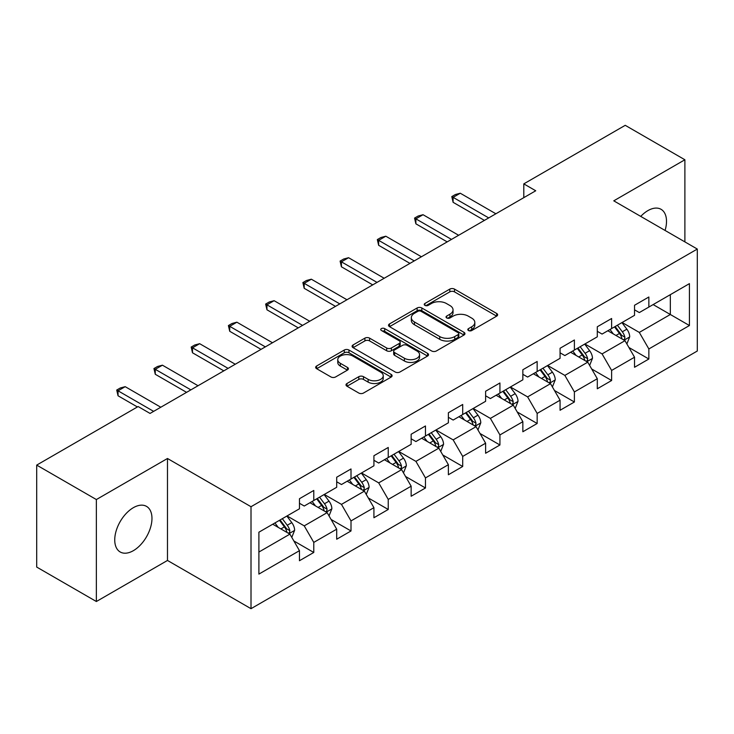 <?xml version="1.0" encoding="UTF-8"?>
<svg xmlns="http://www.w3.org/2000/svg" width="734" height="734" viewBox="0 0 734 734"><rect width="100%" height="100%" fill="white"/><g stroke="black" fill="none" stroke-linecap="round" stroke-linejoin="round"><path stroke-width="1.1" d="M468.494 330.529A2.321 1.34 0 0 0 471.779 330.529L496.661 316.152A3.312 1.908 0 0 0 497.634 314.803A3.312 1.908 0 0 0 496.661 313.455L454.502 289.104A3.312 1.908 0 0 0 449.814 289.104L424.922 303.472A2.321 1.34 0 0 0 424.243 304.427A2.321 1.34 0 0 0 424.922 305.372A2.321 1.34 0 0 0 428.206 305.372L431.427 303.509A10.597 6.12 0 0 1 446.419 303.509L449.933 305.537A10.597 6.12 0 0 1 453.034 309.867A10.597 6.12 0 0 1 449.933 314.198L446.712 316.051A2.321 1.34 0 0 0 446.033 317.005A2.321 1.34 0 0 0 446.712 317.95A2.321 1.34 0 0 0 449.988 317.95L453.208 316.088A10.597 6.12 0 0 1 468.2 316.088L471.714 318.116A10.597 6.12 0 0 1 474.825 322.446A10.597 6.12 0 0 1 471.714 326.777L468.494 328.63A2.321 1.34 0 0 0 467.815 329.575A2.321 1.34 0 0 0 468.494 330.529L468.494 328.63M133.359 550.674A26.323 15.203 120 0 0 150.553 527.471A26.323 15.203 120 0 0 146.516 506.377A26.323 15.203 120 0 0 133.359 507.68A26.323 15.203 120 0 0 116.155 530.875A26.323 15.203 120 0 0 120.192 551.977A26.323 15.203 120 0 0 133.359 550.674M665.077 230.448A26.323 15.203 120 0 0 661.059 209.309A26.323 15.203 120 0 0 647.902 210.612A26.323 15.203 120 0 0 640.736 216.402M346.971 383.506A3.312 1.908 0 0 0 346.008 384.864A3.312 1.908 0 0 0 346.971 386.212L358.807 393.048A3.312 1.908 0 0 0 363.486 393.048L391.13 377.083A3.312 1.908 0 0 0 392.103 375.735A3.312 1.908 0 0 0 391.13 374.377L348.962 350.035A3.312 1.908 0 0 0 344.283 350.035L316.638 365.991A3.312 1.908 0 0 0 315.666 367.349A3.312 1.908 0 0 0 316.638 368.697L330.933 376.946A3.312 1.908 0 0 0 335.612 376.946L347.448 370.119A3.312 1.908 0 0 0 348.411 368.771A3.312 1.908 0 0 0 347.448 367.413L340.356 363.321A8.863 5.12 0 0 1 337.759 359.706A8.863 5.12 0 0 1 343.237 354.981A8.863 5.12 0 0 1 352.889 356.091L380.652 372.11A8.863 5.12 0 0 1 383.249 375.735A8.863 5.12 0 0 1 377.771 380.46A8.863 5.12 0 0 1 368.119 379.35L363.486 376.68A3.312 1.908 0 0 0 358.807 376.68L346.971 383.506L346.971 386.212M167.48 458.493L96.365 499.551L36.7 465.099L36.7 567.07L96.365 601.513L167.48 560.455L251.01 608.679L251.01 506.717L167.48 458.493L167.48 560.455M684.886 241.89L684.886 159.764L613.771 200.832L697.3 249.055L251.01 506.717M684.886 159.764L625.23 125.321L523.801 183.876L523.801 197.657M36.7 465.099L138.13 406.544L150.057 413.435L535.728 190.767L523.801 183.876M431.656 350.98A3.312 1.908 0 0 0 436.345 350.98L463.989 335.025A3.312 1.908 0 0 0 464.952 333.667A3.312 1.908 0 0 0 463.989 332.318L421.821 307.977A3.312 1.908 0 0 0 417.132 307.977L389.497 323.933A3.312 1.908 0 0 0 388.525 325.281A3.312 1.908 0 0 0 389.497 326.639L431.656 350.98M382.341 331.025A2.321 1.34 0 0 1 384.689 331.355L384.689 328.603L427.555 353.348A3.312 1.908 0 0 1 428.528 354.706A3.312 1.908 0 0 1 427.555 356.054L399.92 372.01A3.312 1.908 0 0 1 395.231 372.01L353.063 347.668L353.063 344.962A3.312 1.908 0 0 0 352.1 346.32A3.312 1.908 0 0 0 353.063 347.668M353.063 344.962L364.899 338.135A3.312 1.908 0 0 1 369.578 338.135L386.68 348.008A3.312 1.908 0 0 0 391.369 348.008L399.213 343.475A3.312 1.908 0 0 0 400.186 342.127A3.312 1.908 0 0 0 399.213 340.769L381.414 330.493A2.321 1.34 0 0 1 380.735 329.548A2.321 1.34 0 0 1 382.166 328.309A2.321 1.34 0 0 1 384.689 328.603M251.01 608.679L697.3 351.017L697.3 249.055M293.848 540.958L313.776 552.463L313.776 542.398L336.695 529.177L336.695 539.233L351.008 530.966L351.008 520.911L373.918 507.68L373.918 517.736L388.24 509.469L388.24 499.414L411.15 486.183L411.15 496.248L425.472 487.982L425.472 477.917L448.382 464.695L448.382 474.751L462.704 466.485L462.704 456.42L485.614 443.198L485.614 453.254L499.927 444.988L499.927 434.932L522.847 421.701L522.847 431.757L537.16 423.49L537.16 413.435L560.07 400.204L560.07 410.269L574.392 402.003L574.392 391.938L597.302 378.716L597.302 388.772L611.624 380.506L611.624 370.441L634.534 357.219L634.534 367.275L648.856 359.009L648.856 348.953L689.428 325.529L689.428 283.636L670.335 294.664L670.335 314.501L689.428 325.529M313.776 552.463L299.463 560.73L299.463 550.674L258.891 574.098L258.891 532.205L299.463 508.781L299.463 498.725L313.776 490.459L313.776 500.515L336.695 487.284L336.695 477.228L351.008 468.962L351.008 479.018L373.918 465.796L373.918 455.731L388.24 447.465L388.24 457.53L411.15 444.299L411.15 434.244L425.472 425.968L425.472 436.033L448.382 422.802L448.382 412.747L462.704 404.48L462.704 414.536L485.614 401.305L485.614 391.25L499.927 382.983L499.927 393.039L522.847 379.817L522.847 369.752L537.16 361.486L537.16 371.551L560.07 358.32L560.07 348.265L574.392 339.989L574.392 350.054L597.302 336.823L597.302 326.768L611.624 318.501L611.624 328.557L634.534 315.326L634.534 305.271L648.856 297.004L648.856 307.06L689.428 283.636M309.959 502.717L327.144 512.644L304.234 525.865L287.049 515.947M299.463 503.267L304.234 506.029L313.776 500.515M304.234 525.865L313.776 542.398M327.144 512.644L336.695 529.177M347.191 481.229L364.376 491.147L341.466 504.377L324.281 494.45M336.695 481.779L341.466 484.532L351.008 479.018M341.466 504.377L351.008 520.911M364.376 491.147L373.918 507.68M384.423 459.732L401.608 469.65L378.698 482.88L361.513 472.962M373.918 460.282L378.698 463.035L388.24 457.53M378.698 482.88L388.24 499.414M401.608 469.65L411.15 486.183M421.655 438.235L438.831 448.153L415.921 461.383L398.736 451.465M411.15 438.785L415.921 441.547L425.472 436.033M415.921 461.383L425.472 477.917M438.831 448.153L448.382 464.695M458.878 416.738L476.063 426.665L453.153 439.886L435.968 429.968M448.382 417.288L453.153 420.05L462.704 414.536M453.153 439.886L462.704 456.42M476.063 426.665L485.614 443.198M496.111 395.25L513.295 405.168L490.385 418.398L473.201 408.471M485.614 395.8L490.385 398.553L499.927 393.039M490.385 418.398L499.927 434.932M513.295 405.168L522.847 421.701M533.343 373.753L550.528 383.671L527.618 396.901L510.433 386.983M522.847 374.303L527.618 377.056L537.16 371.551M527.618 396.901L537.16 413.435M550.528 383.671L560.07 400.204M570.575 352.256L587.76 362.174L564.85 375.404L547.665 365.486M560.07 352.806L564.85 355.568L574.392 350.054M564.85 375.404L574.392 391.938M587.76 362.174L597.302 378.716M607.807 330.759L624.983 340.686L602.073 353.907L584.897 343.989M597.302 331.309L602.073 334.071L611.624 328.557M602.073 353.907L611.624 370.441M624.983 340.686L634.534 357.219M653.15 304.582L670.335 314.501L639.305 332.419L622.12 322.492M634.534 309.821L639.305 312.574L648.856 307.06M639.305 332.419L648.856 348.953M96.365 499.551L96.365 601.513M258.891 552.051L289.912 534.132L272.727 524.214M289.912 534.132L299.463 550.674M628.928 347.503L648.856 359.009M591.696 369L611.624 380.506M554.464 390.497L574.392 402.003M517.231 411.985L537.16 423.49M479.999 433.482L499.927 444.988M442.776 454.979L462.704 466.485M405.544 476.476L425.472 487.982M368.312 497.964L388.24 509.469M331.08 519.461L351.008 530.966M469.421 330.851L471.714 329.529A10.597 6.12 0 0 0 474.825 325.199L474.825 322.446M453.034 309.867L453.034 312.62A10.597 6.12 0 0 1 449.933 316.95L447.639 318.272M496.661 313.455L496.661 316.152L454.502 291.866A3.312 1.908 0 0 0 449.814 291.866L425.848 305.693M463.943 335.053L421.821 310.73A3.312 1.908 0 0 0 417.132 310.73L389.534 326.667M458.126 334.621A2.321 1.34 0 0 0 458.805 333.667A2.321 1.34 0 0 0 458.126 332.722L421.114 311.354A2.321 1.34 0 0 0 417.839 311.354L414.444 313.317A10.597 6.12 0 0 0 411.334 317.648A10.597 6.12 0 0 0 414.444 321.969L439.739 336.576A10.597 6.12 0 0 0 454.731 336.576L458.126 334.621L458.126 337.374A2.321 1.34 0 0 0 458.805 336.429L458.805 333.667M411.334 317.648L411.334 320.4A10.597 6.12 0 0 0 414.444 324.731L414.444 321.969M458.126 337.374L454.731 339.337A10.597 6.12 0 0 1 439.739 339.337L414.444 324.731M353.109 347.696L364.899 340.888L364.899 338.135M400.186 342.127L400.186 344.879A3.312 1.908 0 0 1 399.213 346.228L391.369 350.76A3.312 1.908 0 0 1 386.68 350.76L369.578 340.888A3.312 1.908 0 0 0 364.899 340.888M384.689 331.355L427.518 356.082M404.425 358.247A8.863 5.12 0 0 0 414.086 359.357A8.863 5.12 0 0 0 419.554 354.632A8.863 5.12 0 0 0 416.958 351.017L407.177 345.365A3.312 1.908 0 0 0 402.498 345.365L394.644 349.898A3.312 1.908 0 0 0 393.672 351.256A3.312 1.908 0 0 0 394.644 352.604L404.425 358.247L404.425 361.009A8.863 5.12 0 0 0 414.086 362.119A8.863 5.12 0 0 0 419.554 357.394L419.554 354.632M393.672 351.256L393.672 354.008A3.312 1.908 0 0 0 394.644 355.357L394.644 352.604M404.425 361.009L394.644 355.357M383.249 375.735L383.249 378.487A8.863 5.12 0 0 1 377.771 383.212A8.863 5.12 0 0 1 368.119 382.102L363.486 379.432A3.312 1.908 0 0 0 358.807 379.432L347.017 386.24M337.759 359.706L337.759 362.458A8.863 5.12 0 0 0 340.356 366.082L340.356 363.321M347.402 370.147L340.356 366.082M391.084 377.111L348.962 352.788A3.312 1.908 0 0 0 344.283 352.788L316.684 368.725M626.873 343.952L629.708 336.796A8.946 5.166 -120 0 0 626.854 329.181L621.927 322.602M613.349 333.961L610 329.493M623.606 339.888L624.689 338.741L624.882 337.181A8.946 5.166 -120 0 0 622.322 331.796L617.395 325.226M615.156 326.52L620.625 333.814A4.56 2.633 60 0 1 621.45 335.199L624.882 337.181M614.532 326.878L619.459 333.456A8.946 5.166 60 0 1 622.019 338.833M488.716 217.915L453.107 197.354L453.107 202.318L451.795 196.602L455.374 194.528L460.264 193.225L495.872 213.778M484.422 220.393L453.107 202.318M460.264 193.225L453.107 197.354L451.795 196.602M589.641 365.44L592.485 358.293A8.946 5.166 -120 0 0 589.631 350.678L584.704 344.099M576.117 355.458L572.768 350.99M586.374 361.376L587.457 360.229L587.65 358.669A8.946 5.166 -120 0 0 585.09 353.293L580.163 346.714M577.924 348.008L583.392 355.302A4.56 2.633 60 0 1 584.218 356.687L587.65 358.669M577.3 348.375L582.227 354.944A8.946 5.166 60 0 1 584.787 360.33M552.408 386.937L555.253 379.79A8.946 5.166 -120 0 0 552.399 372.175L547.472 365.596M538.884 376.955L535.536 372.487M549.142 382.873L550.225 381.726L550.427 380.166A8.946 5.166 -120 0 0 547.867 374.79L542.94 368.211M540.692 369.505L546.16 376.799A4.56 2.633 60 0 1 546.986 378.184L550.427 380.166M540.068 369.863L544.995 376.441A8.946 5.166 60 0 1 547.555 381.818M451.483 239.412L415.875 218.851L415.875 223.815L414.563 218.09L418.141 216.025L423.041 214.713L458.64 235.275M447.189 241.89L415.875 223.815M423.041 214.713L415.875 218.851L414.563 218.09M414.251 260.9L378.643 240.348L378.643 245.303L377.331 239.587L380.909 237.522L385.809 236.21L421.417 256.772M409.957 263.387L378.643 245.303M385.809 236.21L378.643 240.348L377.331 239.587M515.185 408.434L518.02 401.278A8.946 5.166 -120 0 0 515.167 393.663L510.24 387.093M501.652 398.443L498.303 393.974M511.91 404.37L512.993 403.223L513.194 401.663A8.946 5.166 -120 0 0 510.635 396.287L505.708 389.708M503.469 391.002L508.928 398.296A4.56 2.633 60 0 1 509.754 399.681L513.194 401.663M502.845 391.36L507.772 397.938A8.946 5.166 60 0 1 510.332 403.315M477.953 429.931L480.788 422.775A8.946 5.166 -120 0 0 477.935 415.16L473.008 408.581M464.42 419.94L461.08 415.472M474.678 425.867L475.77 424.72L475.962 423.16A8.946 5.166 -120 0 0 473.402 417.774L468.476 411.205M466.237 412.499L471.696 419.793A4.56 2.633 60 0 1 472.531 421.178L475.962 423.16M465.613 412.857L470.54 419.435A8.946 5.166 60 0 1 473.1 424.812M440.721 451.419L443.556 444.272A8.946 5.166 -120 0 0 440.703 436.657L435.776 430.078M427.197 441.437L423.848 436.969M437.455 447.355L438.537 446.208L438.73 444.648A8.946 5.166 -120 0 0 436.17 439.271L431.243 432.693M429.005 433.987L434.473 441.281A4.56 2.633 60 0 1 435.299 442.666L438.73 444.648M428.381 434.354L433.308 440.923A8.946 5.166 60 0 1 435.868 446.309M377.019 282.397L341.42 261.836L341.42 266.8L340.099 261.084L343.686 259.019L348.577 257.707L384.185 278.269M372.725 284.875L341.42 266.8M348.577 257.707L341.42 261.836L340.099 261.084M339.796 303.894L304.188 283.333L304.188 288.297L302.876 282.581L306.454 280.507L311.344 279.204L346.953 299.756M335.493 306.372L304.188 288.297M311.344 279.204L304.188 283.333L302.876 282.581M302.564 325.391L266.956 304.83L266.956 309.794L265.644 304.069L269.222 302.004L274.112 300.692L309.72 321.253M298.27 327.869L266.956 309.794M274.112 300.692L266.956 304.83L265.644 304.069M403.489 472.916L406.333 465.769A8.946 5.166 -120 0 0 403.48 458.154L398.553 451.575M389.965 462.934L386.616 458.466M400.223 468.852L401.305 467.705L401.498 466.145A8.946 5.166 -120 0 0 398.938 460.768L394.011 454.19M391.772 455.484L397.241 462.778A4.56 2.633 60 0 1 398.067 464.163L401.498 466.145M391.149 455.842L396.076 462.42A8.946 5.166 60 0 1 398.635 467.797M265.332 346.879L229.724 326.327L229.724 331.282L228.412 325.566L231.99 323.501L236.88 322.189L272.488 342.75M261.038 349.366L229.724 331.282M236.88 322.189L229.724 326.327L228.412 325.566M366.257 494.413L369.101 487.257A8.946 5.166 -120 0 0 366.248 479.641L361.321 473.072M352.733 484.422L349.384 479.953M362.991 490.349L364.073 489.202L364.275 487.642A8.946 5.166 -120 0 0 361.706 482.266L356.788 475.687M354.54 476.981L360.009 484.275A4.56 2.633 60 0 1 360.834 485.66L364.275 487.642M353.916 477.339L358.843 483.917A8.946 5.166 60 0 1 361.403 489.294M228.1 368.376L192.492 347.815L192.492 352.779L191.179 347.063L194.758 344.998L199.657 343.686L235.265 364.248M223.806 370.853L192.492 352.779M199.657 343.686L192.492 347.815L191.179 347.063M329.034 515.91L331.869 508.754A8.946 5.166 -120 0 0 329.016 501.139L324.089 494.56M315.501 505.919L312.152 501.45M325.758 511.846L326.841 510.699L327.043 509.139A8.946 5.166 -120 0 0 324.483 503.753L319.556 497.184M317.317 498.478L322.776 505.772A4.56 2.633 60 0 1 323.602 507.157L327.043 509.139M316.693 498.836L321.62 505.414A8.946 5.166 60 0 1 324.18 510.791M190.868 389.873L155.269 369.312L155.269 374.276L153.947 368.56L157.535 366.486L162.425 365.183L198.033 385.735M186.574 392.351L155.269 374.276M162.425 365.183L155.269 369.312L153.947 368.56M291.802 537.398L294.637 530.251A8.946 5.166 -120 0 0 291.783 522.636L286.856 516.057M278.269 527.416L274.929 522.947M288.526 533.334L289.618 532.196L289.811 530.627A8.946 5.166 -120 0 0 287.251 525.25L282.324 518.672M280.085 519.966L285.544 527.26A4.56 2.633 60 0 1 286.379 528.645L289.811 530.627M279.461 520.333L284.388 526.902A8.946 5.166 60 0 1 286.948 532.288M153.645 411.37L118.036 390.809L118.036 395.773L116.724 390.048L120.303 387.983L125.193 386.671L160.801 407.232M137.414 406.957L118.036 395.773M125.193 386.671L118.036 390.809L116.724 390.048M471.714 329.529L471.714 326.777M446.712 317.95L446.712 316.051M449.933 316.95L449.933 314.198M424.922 305.372L424.922 303.472M449.814 291.866L449.814 289.104M454.502 291.866L454.502 289.104M389.497 326.639L389.497 323.933M417.132 310.73L417.132 307.977M421.821 310.73L421.821 307.977M463.989 335.025L463.989 332.318M439.739 339.337L439.739 336.576M454.731 339.337L454.731 336.576M369.578 340.888L369.578 338.135M386.68 350.76L386.68 348.008M391.369 350.76L391.369 348.008M399.213 346.228L399.213 343.475M427.555 356.054L427.555 353.348M358.807 379.432L358.807 376.68M363.486 379.432L363.486 376.68M368.119 382.102L368.119 379.35M347.448 370.119L347.448 367.413M316.638 368.697L316.638 365.991M344.283 352.788L344.283 350.035M348.962 352.788L348.962 350.035M391.13 377.083L391.13 374.377M624.102 340.172L629.653 336.97M622.322 331.796L626.854 329.181M615.964 335.475L619.459 333.456M586.87 361.669L592.421 358.467M585.09 353.293L589.631 350.678M578.731 356.963L582.227 354.944M549.647 383.166L555.188 379.955M547.867 374.79L552.399 372.175M541.499 378.46L544.995 376.441M512.415 404.654L517.965 401.452M510.635 396.287L515.167 393.663M504.267 399.957L507.772 397.938M475.182 426.151L480.733 422.949M473.402 417.774L477.935 415.16M467.044 421.454L470.54 419.435M437.95 447.648L443.501 444.446M436.17 439.271L440.703 436.657M429.812 442.941L433.308 440.923M400.718 469.145L406.269 465.934M398.938 460.768L403.48 458.154M392.58 464.438L396.076 462.42M363.495 490.633L369.037 487.431M361.706 482.266L366.248 479.641M355.348 485.936L358.843 483.917M326.263 512.13L331.814 508.928M324.483 503.753L329.016 501.139M318.116 507.433L321.62 505.414M289.031 533.627L294.582 530.425M287.251 525.25L291.783 522.636M280.883 528.92L284.388 526.902"/></g></svg>
